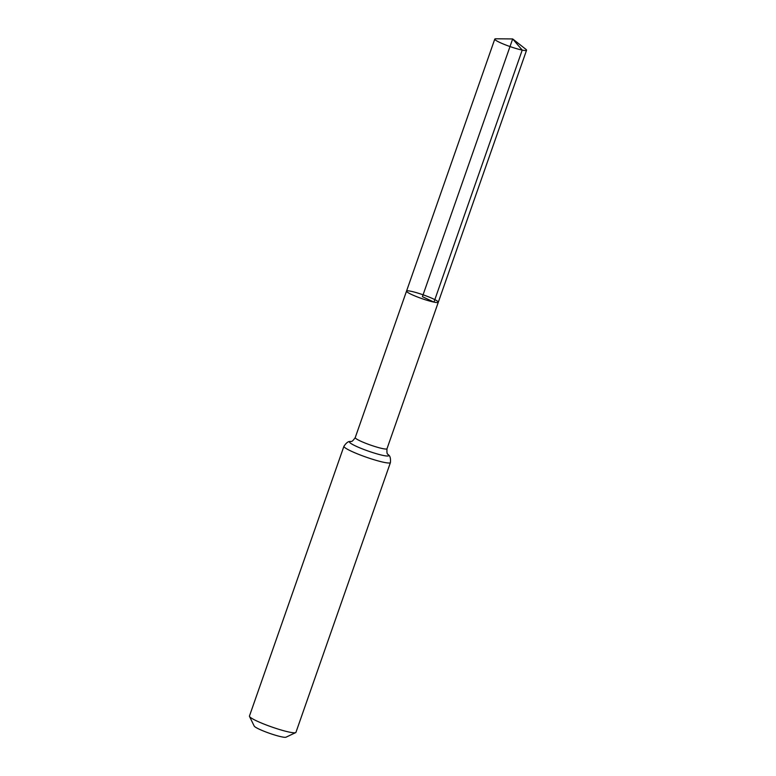 <?xml version="1.0" encoding="UTF-8"?>
<svg xmlns="http://www.w3.org/2000/svg" width="776" height="776" viewBox="0 0 776 776"><rect width="100%" height="100%" fill="white"/><g stroke="black" fill="none" stroke-linecap="round" stroke-linejoin="round"><path stroke-width="1.16" d="M433.968 302.116A16.829 1.988 -160.7 0 1 416.237 296.5A16.829 1.988 -160.7 0 1 406.527 291.126A16.829 1.988 -160.7 0 1 423.075 294.802A16.829 1.988 -160.7 0 1 438.295 302.252A16.829 1.988 -160.7 0 1 433.968 302.116L422.416 296.684L512.674 38.936L522.219 50.1L433.968 302.116M390.425 462.564A24.628 2.92 19.3 0 1 384.091 462.37A24.628 2.92 19.3 0 1 358.134 454.144A24.628 2.92 19.3 0 1 343.933 446.278L249.445 716.073A24.628 2.92 19.3 0 0 249.503 716.461L254.208 726.074A16.956 2.008 19.3 0 0 264.839 731.574A16.956 2.008 19.3 0 0 281.814 736.88A16.956 2.008 19.3 0 0 285.985 737.2L295.656 732.631A24.628 2.92 19.3 0 0 295.937 732.36L390.425 462.564C390.784 458.199 390.047 455.609 388.213 454.775C388.078 453.64 386.564 455.735 387.001 448.732L526.555 50.236A16.829 1.988 -160.7 0 1 510.007 46.55A16.829 1.988 -160.7 0 1 494.778 39.11A16.829 1.988 -160.7 0 1 495.874 38.8L512.674 38.936L525.895 49.315A16.829 1.988 -160.7 0 1 526.555 50.236M249.503 716.461A24.628 2.92 19.3 0 0 264.946 724.454A24.628 2.92 19.3 0 0 289.603 732.166A24.628 2.92 19.3 0 0 295.656 732.631M343.933 446.278C346.368 442.65 348.56 441.078 350.519 441.573C351.334 440.768 351.198 443.348 355.233 437.606L406.527 291.126A16.829 1.988 19.3 0 0 421.756 298.566A16.829 1.988 19.3 0 0 438.295 302.252M355.233 437.606A16.829 1.988 19.3 0 0 364.933 442.98A16.829 1.988 19.3 0 0 382.675 448.606A16.829 1.988 19.3 0 0 387.001 448.732M350.519 441.573A20.729 2.454 19.3 0 0 359.162 447.587A20.729 2.454 19.3 0 0 383.383 455.483A20.729 2.454 19.3 0 0 388.213 454.775M406.527 291.126L494.778 39.11"/></g></svg>
